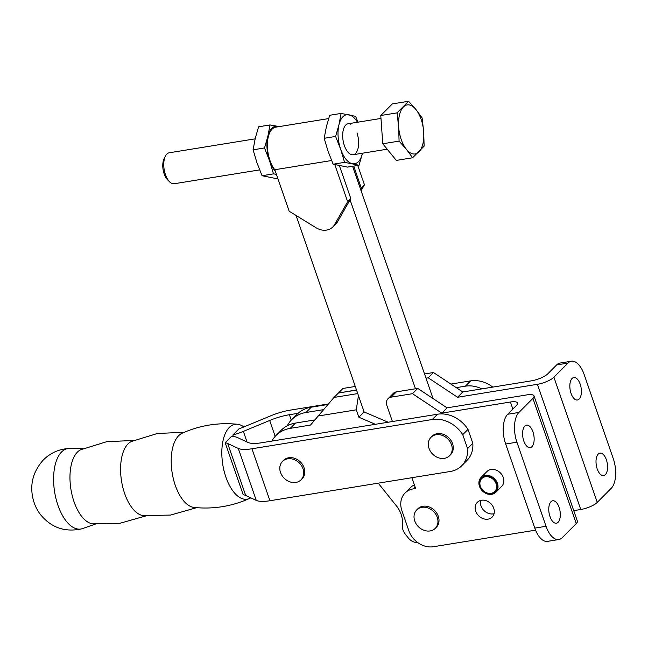 <?xml version="1.0" encoding="UTF-8"?>
<svg xmlns="http://www.w3.org/2000/svg" width="648" height="648" viewBox="0 0 648 648"><rect width="100%" height="100%" fill="white"/><g stroke="black" fill="none" stroke-linecap="round" stroke-linejoin="round"><path stroke-width="0.97" d="M503.601 482.954A10.457 8.586 44.8 0 1 503.107 483.076M481.035 477.479L486.867 471.606A10.457 8.586 44.8 0 1 491.014 469.517A10.457 8.586 44.8 0 1 502.095 475.049A10.457 8.586 44.8 0 1 501.714 486.332L495.882 492.205A10.457 8.586 44.8 0 1 491.735 494.294A10.457 8.586 44.8 0 1 480.654 488.762A10.457 8.586 44.8 0 1 481.035 477.479A10.457 8.586 44.8 0 1 485.19 475.397A10.457 8.586 44.8 0 1 496.263 480.921A10.457 8.586 44.8 0 1 495.882 492.205M494.051 513.694A10.457 8.586 44.8 0 1 493.258 513.864A10.457 8.586 44.8 0 1 483.611 510.179A10.457 8.586 44.8 0 1 480.67 500.426M481.464 500.256A10.457 8.586 44.8 0 1 492.545 505.788A10.457 8.586 44.8 0 1 492.156 517.072A10.457 8.586 44.8 0 1 488.009 519.153A10.457 8.586 44.8 0 1 476.928 513.629A10.457 8.586 44.8 0 1 477.317 502.346A10.457 8.586 44.8 0 1 481.464 500.256M451.51 444.722A13.073 10.732 44.8 0 1 449.534 455.755A13.073 10.732 44.8 0 1 438.259 457.723A13.073 10.732 44.8 0 1 429.008 448.375A13.073 10.732 44.8 0 1 430.977 437.343A13.073 10.732 44.8 0 1 442.252 435.375A13.073 10.732 44.8 0 1 451.51 444.722M416.713 509.919L417.758 508.866A13.073 10.732 44.8 0 1 422.95 506.258A13.073 10.732 44.8 0 1 436.793 513.167A13.073 10.732 44.8 0 1 436.315 527.278L435.27 528.331A13.073 10.732 -135.2 0 0 437.238 517.307A13.073 10.732 -135.2 0 0 427.988 507.959A13.073 10.732 -135.2 0 0 416.713 509.919A13.073 10.732 -135.2 0 0 414.744 520.952A13.073 10.732 -135.2 0 0 423.995 530.299A13.073 10.732 -135.2 0 0 435.27 528.331M559.111 507.376A11.372 5.565 -99.2 0 1 556.365 523.203A11.372 5.565 -99.2 0 1 549.982 516.586A11.372 5.565 -99.2 0 1 552.728 500.758A11.372 5.565 -99.2 0 1 559.111 507.376M606.366 459.756A11.372 5.565 -99.2 0 1 603.62 475.583A11.372 5.565 -99.2 0 1 597.229 468.958A11.372 5.565 -99.2 0 1 599.975 453.13A11.372 5.565 -99.2 0 1 606.366 459.756M532.94 431.787A11.372 5.565 -99.2 0 1 530.194 447.614A11.372 5.565 -99.2 0 1 523.803 440.996A11.372 5.565 -99.2 0 1 526.549 425.169A11.372 5.565 -99.2 0 1 532.94 431.787M580.187 384.159A11.372 5.565 -99.2 0 1 577.441 399.994A11.372 5.565 -99.2 0 1 571.05 393.368A11.372 5.565 -99.2 0 1 573.804 377.541A11.372 5.565 -99.2 0 1 580.187 384.159M534.794 528.112L546.045 526.289A22.745 11.138 80.8 0 0 558.819 539.525L547.568 541.355A22.745 11.138 -99.2 0 1 534.794 528.112L505.675 444.018A22.745 11.138 -99.2 0 1 507.692 414.258L516.407 405.478A13.073 3.823 -19.1 0 0 517.509 403.024A13.073 3.823 -19.1 0 0 510.405 402.011L441.79 413.141L412.484 393.692L417.733 388.403L396.357 391.87A7.841 6.44 -135.2 0 0 393.247 393.433L387.998 398.723A7.841 6.44 -135.2 0 0 386.816 405.34L392.421 421.532M532.907 398.358A13.073 3.823 -19.1 0 0 534.009 395.904L577.36 521.105A13.073 3.823 160.9 0 1 576.258 523.552L532.907 398.358L518.943 412.436A22.745 11.138 80.8 0 0 516.926 442.195L546.045 526.289M556.624 364.937A22.745 11.138 -99.2 0 1 560.099 363.042L571.35 361.22A22.745 11.138 80.8 0 0 567.875 363.115L553.91 377.193A13.073 3.823 -19.1 0 1 537.411 384.305L457.545 397.264L462.794 391.975L531.409 380.838A13.073 3.823 -19.1 0 0 547.908 373.726L556.624 364.937L567.875 363.115M573.739 510.64L580.762 509.506A13.073 3.823 160.9 0 0 597.262 502.386L611.226 488.309A22.745 11.138 80.8 0 0 613.243 458.557L584.123 374.463A22.745 11.138 80.8 0 0 571.35 361.22M558.819 539.525A22.745 11.138 80.8 0 0 562.294 537.629L576.258 523.552M411.877 477.706L415.611 488.487L413.359 488.851A20.914 17.18 -135.2 0 0 405.057 493.023A20.914 17.18 -135.2 0 0 401.906 510.673L408.856 530.753A20.914 17.18 -135.2 0 0 433.399 546.726L535.564 530.153M534.009 395.904A13.073 3.823 -19.1 0 0 526.905 394.891L447.039 407.843L417.733 388.403M414.356 484.874A20.914 17.18 -135.2 0 0 410.306 487.733L405.057 493.023M425.987 378.181L428.231 377.816L457.545 397.264M428.231 377.816L433.48 372.527L462.794 391.975M424.529 373.977L433.48 372.527M412.484 393.692L391.109 397.159A7.841 6.44 -135.2 0 0 387.998 398.723M447.039 407.843L441.79 413.141M430.977 437.343L432.03 436.282A13.073 10.732 44.8 0 1 437.222 433.682A13.073 10.732 44.8 0 1 451.065 440.591A13.073 10.732 44.8 0 1 450.587 454.694L449.534 455.755M472.813 443.273A28.755 23.62 44.8 0 1 466.973 460.453L461.724 465.742A28.755 23.62 -135.2 0 0 467.556 448.562L472.813 443.273L468.002 429.389L462.753 434.678A28.755 23.62 -135.2 0 0 432.313 419.507L437.562 414.218L261.557 442.762A28.755 8.408 160.9 0 1 247.884 442.422L237.306 437.489A28.755 8.408 -19.1 0 0 231.417 436.477L225.188 442.754A28.755 8.408 160.9 0 1 227.691 443.483L238.27 448.424A28.755 8.408 -19.1 0 0 251.942 448.764L432.313 419.507M437.562 414.218A28.755 23.62 44.8 0 1 468.002 429.389M250.744 497.81A37.9 18.557 -99.2 0 1 249.561 498.45A37.9 18.557 -99.2 0 1 224.734 473.445A37.9 18.557 -99.2 0 1 229.254 427.502A37.9 18.557 -99.2 0 1 237.524 424.278A37.9 18.557 -99.2 0 1 243.875 426.959M328.342 403.955L290.264 410.135A28.755 8.408 -19.1 0 0 270.548 415.886L244.239 426.805A28.755 8.408 160.9 0 1 239.047 428.79L232.818 435.067L233.337 436.566M225.188 442.754L243.186 494.724A28.755 8.408 160.9 0 1 245.689 495.453L256.268 500.394A28.755 8.408 -19.1 0 0 269.941 500.734L450.303 471.477A28.755 23.62 -135.2 0 0 461.724 465.742M249.561 498.45C231.871 506.388 213.378 509.385 194.084 507.449A37.9 18.557 -99.2 0 1 172.911 476.823A37.9 18.557 -99.2 0 1 178.637 435.715A37.9 18.557 -99.2 0 1 182.056 433.277C199.746 425.339 218.238 422.342 237.524 424.278M196.611 507.684L170.537 515.063L143.467 515.654A37.9 18.557 -99.2 0 1 122.286 485.036A37.9 18.557 -99.2 0 1 128.012 443.929A37.9 18.557 -99.2 0 1 131.431 441.49L157.31 433.496L184.38 432.248M145.994 515.897L119.921 523.268L92.842 523.868A37.9 18.557 -99.2 0 1 71.669 493.25A37.9 18.557 -99.2 0 1 77.395 452.134A37.9 18.557 -99.2 0 1 80.814 449.696L106.685 441.701L133.755 440.462M232.818 435.067A28.755 8.408 -19.1 0 0 243.356 431.39L269.665 420.471A28.755 8.408 160.9 0 1 289.381 414.72L298.088 413.303M456.273 387.65L465.385 386.168L470.634 380.878L450.895 384.078M470.634 380.878A28.755 23.62 44.8 0 1 492.828 387.099M481.869 388.873A28.755 23.62 -135.2 0 0 465.385 386.168M462.753 434.678L467.556 448.562M282.496 461.425L283.541 460.372A13.073 10.732 44.8 0 1 294.816 458.403A13.073 10.732 44.8 0 1 304.074 467.751A13.073 10.732 44.8 0 1 302.098 478.783L301.053 479.836A13.073 10.732 44.8 0 1 289.778 481.804A13.073 10.732 44.8 0 1 280.527 472.457A13.073 10.732 44.8 0 1 282.496 461.425A13.073 10.732 44.8 0 1 293.771 459.464A13.073 10.732 44.8 0 1 303.021 468.812A13.073 10.732 44.8 0 1 301.053 479.836M287.299 425.768A35.94 29.525 44.8 0 1 291.721 419.653A35.94 29.525 44.8 0 1 305.986 412.493L323.368 409.674M314.636 419.969L295.488 423.071A35.94 29.525 -135.2 0 0 281.216 430.24L275.967 435.529A35.94 29.525 44.8 0 1 290.239 428.36L310.489 425.08L334.02 397.435L357.753 393.587M388.168 422.229L364.103 411.942L363.317 412.071M327.872 404.498L311.234 407.195A35.94 29.525 -135.2 0 0 296.97 414.364L291.721 419.653M271.836 441.094A35.94 29.525 44.8 0 1 275.967 435.529M375.386 424.302L358.854 417.231L364.103 411.942L296.071 215.46M358.441 395.588L356.287 409.828L358.854 417.231M356.287 409.828L317.795 416.073M356.546 390.104L338.369 393.053L334.02 397.435M363.204 412.849L363.577 410.403M338.41 393.044L356.489 389.942M355.282 386.459L342.922 388.46L338.58 392.842M485.393 476.79A9.153 7.517 44.8 0 1 495.08 481.626A9.153 7.517 44.8 0 1 494.748 491.5A9.153 7.517 44.8 0 1 491.111 493.322A9.153 7.517 44.8 0 1 481.424 488.487A9.153 7.517 44.8 0 1 481.756 478.613A9.153 7.517 44.8 0 1 485.393 476.79M491.362 494.027A9.931 8.157 44.8 0 1 479.698 486.437A9.931 8.157 44.8 0 1 485.141 476.078A9.931 8.157 44.8 0 1 496.797 483.667A9.931 8.157 44.8 0 1 491.362 494.027M417.709 542.538A10.457 8.586 44.8 0 1 408.337 538.01L405.494 534.446A13.073 10.732 44.8 0 1 402.368 524.605A24.835 20.396 -135.2 0 0 396.422 505.894L378.23 483.165M350.066 199.835L415.481 388.768M352.609 166.293L433.042 398.552M259.613 169.898L174.247 183.74A15.682 7.679 -99.2 0 1 169.557 181.764A15.682 7.679 -99.2 0 1 165.402 156.144A15.682 7.679 -99.2 0 1 166.828 154.086A15.682 7.679 -99.2 0 1 169.225 152.782L255.142 138.842M169.557 181.764L167.532 179.739A12.879 6.31 -99.2 0 1 164.122 158.703L165.402 156.144M412.606 157.764L424.124 146.156L423.695 131.941L422.107 117.912L415.927 109.496L408.58 101.274L392.291 103.915L380.773 115.522L397.062 112.882L398.65 126.911L399.071 141.126L406.418 149.348L412.606 157.764L396.317 160.404L382.782 143.767L380.773 115.522M399.071 141.126L382.782 143.767M408.58 101.274L397.062 112.882M398.65 126.911A24.835 12.158 -99.2 0 1 403.404 106.985A24.835 12.158 -99.2 0 1 415.927 109.496A24.835 12.158 -99.2 0 1 423.695 131.941A24.835 12.158 -99.2 0 1 418.948 151.867A24.835 12.158 -99.2 0 1 406.418 149.348A24.835 12.158 -99.2 0 1 398.65 126.911M328.617 118.584L275.732 127.162A23.919 11.713 80.8 0 0 272.079 129.155A23.919 11.713 80.8 0 0 274.793 169.727L289.154 211.208L315.997 227.731A15.682 12.887 -135.2 0 0 326.584 230.089A15.682 12.887 -135.2 0 0 332.813 226.962A15.682 12.887 -135.2 0 0 334.506 224.726L347.652 201.722L350.803 198.547L337.657 221.551A15.682 12.887 44.8 0 1 335.964 223.787L332.813 226.962M360.563 189.257L364.451 184.785L361.066 190.715M350.803 198.547L339.414 165.669M364.451 184.785L357.761 165.459M334.805 164.624L347.652 201.722M331.582 160.518L274.793 169.727M353.735 166.107L361.301 187.961M350.835 124.246A15.682 7.679 80.8 0 0 344.323 127.121A15.682 7.679 80.8 0 0 344.355 145.589A15.682 7.679 80.8 0 0 348.478 152.742A15.682 7.679 80.8 0 0 357.283 150.733A15.682 7.679 80.8 0 0 356.959 132.889M358.004 122.156L355.558 116.324L341.099 113.424L338.936 124.837L335.607 136.436L340.678 149.291L344.582 162.348L359.049 165.248L362.475 153.212A24.835 12.158 80.8 0 1 362.37 153.649A24.835 12.158 80.8 0 1 352.399 163.701A24.835 12.158 80.8 0 1 340.678 149.291A24.835 12.158 80.8 0 1 338.936 124.837A24.835 12.158 80.8 0 1 348.916 114.777A24.835 12.158 80.8 0 1 357.453 122.253M359.049 165.248L347.611 167.103L333.153 164.203L328.082 151.34L324.178 138.291L326.341 126.878L329.67 115.279L341.099 113.424M324.178 138.291L335.607 136.436M333.153 164.203L344.582 162.348M262.059 175.73L256.989 162.867L253.085 149.818L255.247 138.405L258.576 126.806L270.005 124.951L267.843 136.364L264.514 147.963L269.584 160.826L273.488 173.875L262.059 175.73L276.518 178.637L277.806 178.427M264.514 147.963L253.085 149.818M279.207 126.595L270.005 124.951M273.488 173.875L276.388 174.336M275.351 171.339A24.835 12.158 -99.2 0 1 269.584 160.826A24.835 12.158 -99.2 0 1 267.843 136.364A24.835 12.158 -99.2 0 1 277.822 126.311A24.835 12.158 -99.2 0 1 278.964 126.635M505.675 444.018L516.926 442.195M507.692 414.258L518.943 412.436M580.762 509.506L537.411 384.305M597.262 502.386L553.91 377.193M391.109 397.159L396.357 391.87M415.117 487.077L413.359 488.851M512.851 409.058L510.405 402.011M95.369 524.102L81.891 528.809A40.759 19.958 -99.2 0 1 56.295 499.835A40.759 19.958 -99.2 0 1 61.576 451.98A40.759 19.958 -99.2 0 1 68.858 448.465L83.138 448.675M227.691 443.483L245.689 495.453M243.356 431.39L247.042 442.025M269.665 420.471L275.173 436.371M289.381 414.72L291.26 420.131M238.27 448.424L256.268 500.394M251.942 448.764L269.941 500.734M305.986 412.493L311.234 407.195M290.239 428.36L295.488 423.071M337.657 221.551L334.506 224.726M81.891 528.809C65.043 532.543 51.16 527.723 40.265 514.35C36.15 508.761 33.526 502.556 32.4 495.72C30.173 482.509 33.842 470.57 43.408 459.886C50.471 452.92 58.96 449.113 68.858 448.465M353.168 154.726L387.204 149.202M348.146 123.76L380.975 118.43"/></g></svg>
